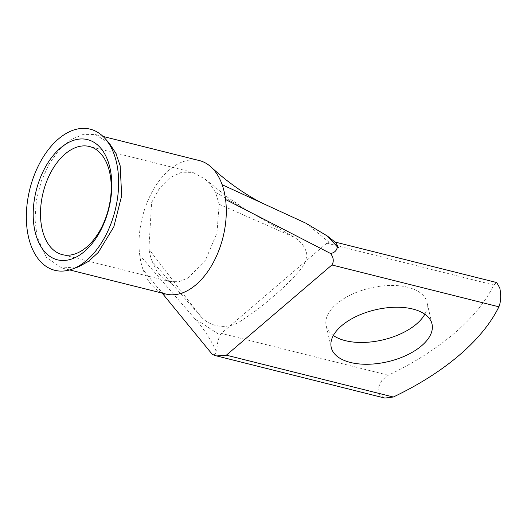 <?xml version="1.0" encoding="UTF-8"?>
<svg xmlns="http://www.w3.org/2000/svg" width="527" height="527" viewBox="0 0 527 527"><rect width="100%" height="100%" fill="white"/><g stroke="black" fill="none" stroke-linecap="round" stroke-linejoin="round"><path stroke-width="0.4" stroke-dasharray="2.63 1.98" d="M109.359 143.324L95.328 134.517L83.345 134.359L70.98 139.583L59.235 149.76L49.037 164.068L41.218 181.367L36.403 200.26L34.98 219.232L37.055 236.768L46.508 257.584L61.89 267.993L78.418 266.846M333.347 335.501A51.725 26.686 -13.1 0 1 326.173 325.686A51.725 26.686 -13.1 0 1 351.628 294.461A51.725 26.686 -13.1 0 1 407.793 287.268A51.725 26.686 -13.1 0 1 426.936 302.241A51.725 26.686 -13.1 0 1 424.834 314.211M199.371 160.577A68.806 41.561 -75.9 0 0 155.221 186.571A68.806 41.561 -75.9 0 0 139.727 255.134A68.806 41.561 -75.9 0 0 141.104 262.828A68.806 41.561 -75.9 0 0 143.173 269.936L162.145 293.111M152.204 261.451L157.771 273.026L165.946 280.14L169.826 281.576L178.778 281.728L188.159 277.973L205.556 260.022L216.992 232.888L219.14 204.252L215.484 192.302L211.011 185.458L204.977 179.022L192.777 172.388L181.703 172.217L169.977 177.619L159.391 188.396L151.598 202.631L148.884 249.218L150.498 256.471L152.204 261.451L201.419 317.155C178.745 288.704 164.18 268.81 148.884 249.218M215.484 192.302L294.652 237.473C301.675 242.137 305.732 247.842 306.833 254.581C306.18 260.905 303.598 266.451 299.086 271.221C290.706 280.786 281.635 289.593 271.866 297.65C262.486 305.963 252.42 313.519 241.689 320.317C232.097 328.216 213.204 329.579 201.419 317.155M219.14 204.252L294.652 237.473M384.848 398.083L379.532 394.315L378.432 387.352L381.963 380.184L388.28 375.224A232.987 120.202 166.9 0 0 493.825 285.021L496.737 282.544M305.937 223.217L328.92 242.104L326.832 243.184L221.287 333.387L220.055 335.146L194.568 318.4L139.727 255.134M328.92 242.104L333.934 241.761L335.969 242.756M194.568 318.4C202.888 327.498 209.95 338.103 215.747 350.205L215.938 351.022C215.859 353.874 214.693 355.053 212.44 354.546M215.747 350.205L217.137 351.325C216.808 345.593 217.783 340.198 220.055 335.146M143.173 269.936A68.806 41.561 -75.9 0 0 160.616 292.07A68.806 41.561 -75.9 0 0 165.933 294.059M326.832 243.184L493.825 285.021M388.28 375.224L221.287 333.387M217.137 351.325L215.938 351.022M432.008 324.026L426.936 302.241M103.075 136.453L95.328 134.517M169.826 281.576L62.311 254.64M204.977 179.022L228.119 197.645L245.121 208.909M165.946 280.14L171.848 283.434L168.449 280.16M192.777 172.388L89.406 146.493M335.08 242.051L333.934 241.761M160.616 292.07L162.981 293.322M164.411 294.165L157.415 287.334M69.636 269.936L61.89 267.999M331.246 347.477L326.173 325.686M328.051 236.537L327.445 236.07"/><path stroke-width="0.79" d="M109.912 167.744A61.955 37.43 104.1 0 1 84.524 251.419A61.955 37.43 104.1 0 1 35.078 231.702A61.955 37.43 104.1 0 1 60.467 148.028A61.955 37.43 104.1 0 1 109.912 167.744M42.193 229.337A55.743 33.675 -75.9 0 0 62.311 254.64A55.743 33.675 -75.9 0 0 99.814 230.701A55.743 33.675 -75.9 0 0 109.524 171.795A55.743 33.675 -75.9 0 0 89.406 146.493A55.743 33.675 -75.9 0 0 51.896 170.432A55.743 33.675 -75.9 0 0 42.193 229.337M72.291 269.086L78.418 266.846L88.615 261.306L98.266 252.44L113.819 226.86L121.691 195.701L120.156 165.741L115.815 153.173L109.359 143.324L105.011 138.463A72.759 43.952 104.1 0 1 116.434 162.171A72.759 43.952 104.1 0 1 72.291 269.086A72.759 43.952 104.1 0 1 28.557 237.275A72.759 43.952 104.1 0 1 48.372 149.635A72.759 43.952 104.1 0 1 105.011 138.463M424.834 314.211A51.725 26.686 -13.1 0 1 345.317 340.659A51.725 26.686 -13.1 0 1 333.347 335.501M350.383 362.451A51.725 26.686 166.9 0 0 406.554 355.251A51.725 26.686 166.9 0 0 432.008 324.026A51.725 26.686 166.9 0 0 412.865 309.053A51.725 26.686 166.9 0 0 356.693 316.253A51.725 26.686 166.9 0 0 331.246 347.477A51.725 26.686 166.9 0 0 350.383 362.451M69.636 269.936L165.933 294.059A68.806 41.561 -75.9 0 0 210.089 268.072A68.806 41.561 -75.9 0 0 225.582 199.509A68.806 41.561 -75.9 0 0 224.206 191.808A68.806 41.561 -75.9 0 0 222.137 184.707A68.806 41.561 -75.9 0 0 210.602 166.598A68.806 41.561 -75.9 0 0 199.371 160.577L103.075 136.453M335.08 242.051L496.737 282.544L499.8 288.058C501.223 295.489 500.92 301.74 498.898 306.806L331.905 264.976C334.059 261.563 333.637 257.749 330.64 253.527C334.474 252.69 336.674 250.628 337.254 247.341L338.459 247.644L337.063 246.524L337.254 247.341M328.051 236.537L335.969 242.756L338.459 247.644M393.346 397.009L384.848 398.083L216.643 355.942L226.36 355.178L393.346 397.009A232.987 120.202 166.9 0 0 498.898 306.806M162.145 293.111L212.44 354.546L216.643 355.942M331.905 264.976L226.36 355.178M222.137 184.707L305.937 223.217L327.445 236.07L337.063 246.524M225.582 199.509L330.64 253.527M261.84 202.954C243.935 193.738 226.86 181.624 210.602 166.598L210.602 166.598M162.981 293.322L164.404 294.158"/></g></svg>
